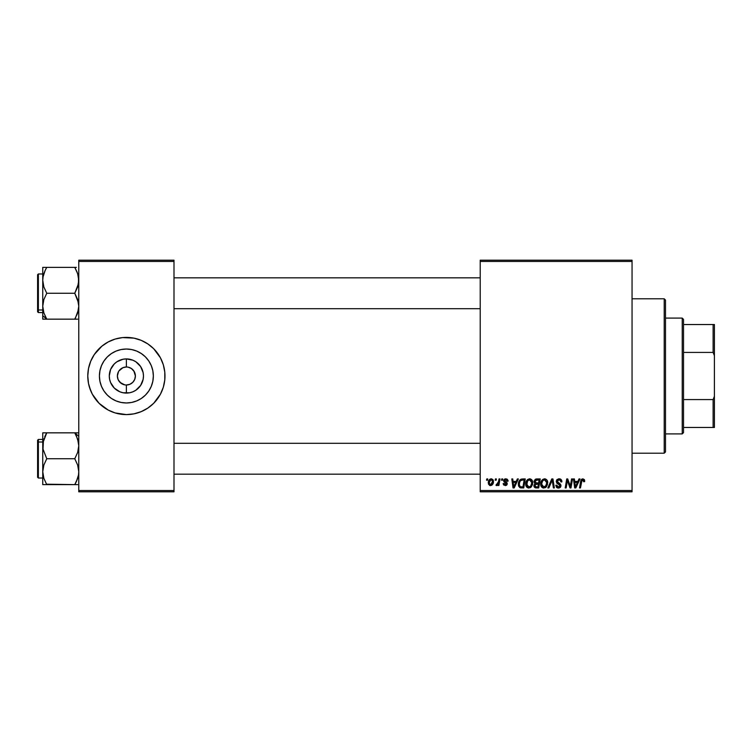 <?xml version="1.0" encoding="UTF-8"?>
<svg xmlns="http://www.w3.org/2000/svg" width="752" height="752" viewBox="0 0 752 752"><rect width="100%" height="100%" fill="white"/><g stroke="black" fill="none" stroke-linecap="round" stroke-linejoin="round"><path stroke-width="1.13" d="M134.27 371.648L131.384 368.508L128.141 367.164L131.384 368.508L133.875 370.999L135.388 376L134.702 379.45L132.747 382.373L129.833 384.319L126.383 385.005L126.383 393.089A17.089 17.089 0 0 1 109.294 376A17.089 17.089 0 0 1 126.383 358.911L126.383 366.995L127.558 367.07M127.126 367.023L126.383 366.995A9.005 9.005 0 0 0 117.378 376A9.005 9.005 0 0 0 126.383 385.005A9.005 9.005 0 0 1 117.378 376A9.005 9.005 0 0 1 126.383 366.995L122.933 367.681L126.383 366.995A9.005 9.005 0 0 1 135.388 376A9.005 9.005 0 0 1 126.383 385.005L129.833 384.319M118.496 380.352L121.382 383.492L125.105 384.921M125.64 384.977L126.383 385.005A9.005 9.005 0 0 0 135.388 376A9.005 9.005 0 0 0 126.383 366.995L126.383 358.911L132.925 360.217L135.877 361.797L140.586 366.506L143.143 372.663L143.472 376L143.143 379.337L140.586 385.494L135.877 390.203L132.925 391.783L129.72 392.76L123.046 392.76L119.841 391.783L114.295 388.079L110.591 382.542L109.623 379.337L109.294 376L110.591 369.458L114.295 363.921L116.889 361.797L123.046 359.24L126.383 358.911A17.089 17.089 0 0 1 143.472 376A17.089 17.089 0 0 1 126.383 393.089L126.383 385.005L125.208 384.93M124.625 384.836L120.01 382.373L118.064 379.45L117.378 376L118.496 371.648M126.383 402.969A26.969 26.969 0 0 1 99.414 376A26.969 26.969 0 0 1 126.383 349.031L131.647 349.548L136.704 351.081L141.367 353.572L145.456 356.927L148.802 361.016L151.302 365.679L152.835 370.736L153.352 376L152.835 381.264L151.302 386.321L148.802 390.984L145.456 395.073L141.367 398.428L136.704 400.919L131.647 402.452L126.383 402.969L121.119 402.452L116.062 400.919L111.399 398.428L107.31 395.073L103.955 390.984L101.464 386.321L99.931 381.264L99.414 376L99.931 370.736L101.464 365.679L103.955 361.016L107.31 356.927L111.399 353.572L116.062 351.081L121.119 349.548L126.383 349.031A26.969 26.969 0 0 1 153.352 376A26.969 26.969 0 0 1 126.383 402.969M118.854 338.137A38.596 38.596 0 0 0 115.197 339.058L122.595 337.582L133.912 338.137L141.15 340.336L147.824 343.908L153.681 348.702L160.42 357.802L163.325 364.795L164.801 372.212L164.801 379.788L163.325 387.205L160.42 394.198L153.681 403.298L147.824 408.092L141.15 411.664L133.912 413.863L126.383 414.596A38.596 38.596 0 0 1 87.777 376A38.596 38.596 0 0 1 126.383 337.404A38.596 38.596 0 0 1 164.979 376A38.596 38.596 0 0 1 126.383 414.596L115.178 412.942A38.596 38.596 0 0 0 118.854 413.863M115.15 339.067A38.596 38.596 0 0 0 99.114 348.674M99.057 348.731A38.596 38.596 0 0 0 90.729 361.214M87.777 376.038A38.596 38.596 0 0 0 90.71 390.758L88.52 383.529L87.777 376L88.52 368.471L90.719 361.233A38.596 38.596 0 0 0 87.777 375.962M90.729 390.786A38.596 38.596 0 0 0 99.057 403.269M99.114 403.326A38.596 38.596 0 0 0 115.15 412.933M480.218 260.201L632.056 260.201L632.056 261.48L480.218 261.48L480.218 490.52L632.056 490.52L632.056 260.201L480.218 260.201L480.218 261.48L480.218 260.201M529.417 478.827L529.652 478.817C527.011 479.447 525.704 481.186 525.723 484.053L526.259 481.412L527.942 479.334L530.339 478.902L532.087 480.227L532.472 484.814L530.329 487.7L527.171 487.522L525.723 484.053C525.657 486.328 526.701 487.672 528.835 488.057L531.504 486.704L532.745 482.709C532.754 480.49 531.72 479.193 529.652 478.817L529.822 478.827M517.348 478.939L516.239 481.393L517.348 478.939L518.363 478.939L514.18 487.945L513.033 487.945L511.802 478.939L512.742 478.939L513.043 481.393L516.239 481.393L513.043 481.393L512.742 478.939L511.802 478.939L513.033 487.945L514.18 487.945L518.363 478.939L517.348 478.939L518.363 478.939L514.18 487.945L513.033 487.945L511.802 478.939L512.742 478.939M584.68 480.801L582.838 478.817L584.445 479.682L584.595 481.628L583.655 481.741L583.176 479.945L582.001 480.208L580.469 487.945L579.519 487.945L581.014 480.011L582.838 478.817L580.629 481.336L579.519 487.945L580.469 487.945L581.55 481.562L582.772 479.87L583.655 481.741L584.595 481.628L584.68 480.801L584.595 481.628L583.655 481.741L583.693 480.556M556.254 481.468L556.724 479.936L558.539 478.855L560.522 479.099L561.744 480.688L561.866 481.863L560.936 481.976L559.967 480.039L558.36 479.955L557.335 480.735L557.429 482.164L560.315 484.081L560.917 485.378L560.221 487.437L558.153 488.048L556.518 487.343L555.784 485.256L556.724 485.162L556.997 486.309L558.275 487.005L559.723 486.516L559.92 485.284L556.828 483.188L556.254 481.468L559.996 485.726L558.445 487.005L556.724 485.162L555.784 485.256L558.416 488.057L560.936 485.67L559.873 483.696L557.185 481.383L559.018 479.87L560.691 480.65L560.936 481.976L561.866 481.863C561.894 479.936 560.964 478.921 559.084 478.817L556.264 481.195M548.847 487.945L547.832 487.945L551.771 478.939L552.964 478.939L554.346 487.945L553.397 487.945L552.222 480.218L548.847 487.945L547.832 487.945L548.847 487.945L552.222 480.218L553.397 487.945L554.346 487.945L552.964 478.939L551.771 478.939L552.964 478.939L554.346 487.945L553.397 487.945M544.392 478.827L544.627 478.817C541.985 479.447 540.679 481.186 540.697 484.053L541.224 481.412L542.916 479.334L545.313 478.902L547.061 480.227L547.447 484.814L545.303 487.7L542.145 487.522L540.697 484.053C540.632 486.328 541.675 487.672 543.809 488.057L546.478 486.704L547.719 482.709C547.729 480.49 546.695 479.193 544.627 478.817L544.796 478.827M486.553 480.218L486.77 478.939L487.71 478.939L487.512 480.218L486.553 480.218L487.512 480.218L487.71 478.939L486.77 478.939L487.71 478.939L487.512 480.218L486.553 480.218L486.77 478.939L486.553 480.218M536.618 478.939L534.033 481.741L535.593 479.156L540.227 478.939L538.705 487.945L535.302 487.841L534.193 486.986L533.976 485.087L535.151 483.555L534.033 481.741L535.151 483.555L533.911 485.754L535.151 487.794L538.705 487.945L540.227 478.939L536.618 478.939L540.227 478.939L538.705 487.945L536.402 487.945M578.993 478.939L577.884 481.393L578.993 478.939L580.008 478.939L575.825 487.945L574.678 487.945L573.447 478.939L574.387 478.939L574.688 481.393L577.884 481.393L574.688 481.393L574.387 478.939L573.447 478.939L574.678 487.945L575.825 487.945L580.008 478.939L578.993 478.939L580.008 478.939L575.825 487.945L574.678 487.945L573.447 478.939L574.387 478.939M570.599 484.429L571.567 478.939L570.599 484.429L571.567 478.939L572.516 478.939L570.975 487.945L569.988 487.945L567.412 480.302L566.153 487.945L565.203 487.945L566.726 478.939L567.713 478.939L570.317 486.563L570.599 484.429L570.317 486.563L567.713 478.939L566.726 478.939L565.203 487.945L566.153 487.945L567.412 480.302L569.988 487.945L570.975 487.945L572.516 478.939L571.567 478.939L572.516 478.939L570.975 487.945L569.988 487.945M505.617 478.827L507.111 479.127L507.995 480.368L508.061 481.158L507.13 481.271L506.143 479.673L504.573 480.425L506.942 482.737L507.111 484.485L505.654 485.576L503.614 484.946L503.144 483.611L504.084 483.498L505.071 484.767L506.284 484.072L503.68 481.205L503.793 479.926L505.015 478.921L505.823 478.817L503.614 480.716L506.303 483.884L505.325 484.786L504.084 483.498L503.144 483.611L505.278 485.604L507.243 483.743L504.554 480.641L505.786 479.635L507.13 481.271L508.061 481.158L507.13 481.271L506.575 479.87M521.315 479.099L525.253 478.939L523.73 487.945L520.083 487.738L518.57 485.886L518.72 481.985L521.145 479.156C519.228 480.255 518.297 481.957 518.354 484.26L520.337 487.822L523.73 487.945L525.253 478.939L522.593 478.939L525.253 478.939L523.73 487.945L520.478 487.86M488.292 482.869L489.909 479.221L491.451 478.827L492.889 479.616L493.293 482.84L491.827 485.219L489.524 485.388L488.292 482.869L490.473 485.604C492.541 485.106 493.528 483.715 493.444 481.43L491.216 478.817C489.214 479.315 488.236 480.669 488.292 482.869L488.302 482.521M495.211 480.218L495.427 478.939L496.367 478.939L496.17 480.218L495.211 480.218L496.17 480.218L496.367 478.939L495.427 478.939L496.367 478.939L496.17 480.218L495.211 480.218L495.427 478.939L495.211 480.218M498.369 482.464L499.037 478.939L499.986 478.939L498.877 485.482L497.927 485.482L498.172 484.128L497.166 485.435L496.01 485.369L496.386 484.344L497.768 483.931L498.557 481.553L496.01 485.369L496.649 485.604L498.172 484.128L497.927 485.482L498.877 485.482L499.986 478.939L499.037 478.939L499.986 478.939L498.877 485.482L497.927 485.482M501.528 480.218L501.744 478.939L502.684 478.939L502.486 480.218L501.528 480.218L502.486 480.218L502.684 478.939L501.744 478.939L502.684 478.939L502.486 480.218L501.528 480.218L501.744 478.939L501.528 480.218M480.218 491.799L632.056 491.799L632.056 261.48L480.218 261.48L480.218 491.799L480.218 490.52L632.056 490.52L632.056 491.799L480.218 491.799M78.772 260.201L173.994 260.201L173.994 261.48L78.772 261.48L78.772 490.52L173.994 490.52L173.994 260.201L78.772 260.201L78.772 261.48L78.772 260.201M111.606 411.664L115.178 412.942L108.185 410.047L99.085 403.298L92.336 394.198L89.441 387.205M92.336 357.802L90.719 361.233L94.282 354.559L101.896 346.164L108.185 341.953L115.178 339.058M78.772 491.799L173.994 491.799L173.994 261.48L78.772 261.48L78.772 491.799L78.772 490.52L173.994 490.52L173.994 491.799L78.772 491.799M133.912 413.863A38.596 38.596 0 0 0 137.56 412.942M137.616 412.933A38.596 38.596 0 0 0 153.643 403.326M153.709 403.269A38.596 38.596 0 0 0 162.037 390.786M160.42 394.198L162.047 390.767A38.596 38.596 0 0 0 164.979 376.038M164.979 375.962A38.596 38.596 0 0 0 162.056 361.242L163.325 364.795M162.037 361.214A38.596 38.596 0 0 0 153.709 348.731M153.643 348.674A38.596 38.596 0 0 0 137.616 339.067M141.15 340.336L137.588 339.058A38.596 38.596 0 0 0 133.912 338.137M150.87 405.836L151.735 405.112M164.801 379.788L164.979 376M101.896 346.164L101.031 346.888M87.965 372.212L87.777 376M148.802 390.984L151.302 386.321M141.367 353.572L136.704 351.081M103.955 361.016L101.464 365.679M111.399 398.428L116.062 400.919M128.141 367.164L127.652 367.079M133.875 381.001L134.27 380.352M118.891 370.999L122.933 367.681M534.193 486.976L533.976 486.384M534.879 483.414L534.296 482.831M534.08 481.205L534.211 480.707M536.091 478.986L534.945 479.588M535.687 480.321L539.099 479.992L538.592 483.028L536.608 483.028L534.963 481.759L535.095 481.073M534.982 481.496L536.89 479.992L535.255 480.763L535.509 482.85M535.509 486.807L536.336 486.892L534.851 485.717L535.17 486.6M535.245 484.579L538.413 484.081L537.934 486.892L536.336 486.892L537.934 486.892L538.413 484.081L535.368 484.457L535.076 486.488M535.321 482.718L538.592 483.028L539.099 479.992L536.082 480.133M536.026 480.152L535.48 480.481M537.351 479.992L536.43 480.039M536.89 484.081L536.091 484.147M535.781 486.864L536.336 486.892M547.306 480.697L547.7 482.37M545.303 487.7L545.943 487.258M543.104 487.973L542.145 487.531M541.402 486.751L541.064 486.13M540.848 485.454L540.735 484.767M541.224 481.412L541.656 480.622M546.657 483.997L546.779 482.671L545.745 486.008L544.392 486.939L546.008 485.651L546.732 483.574M546.008 485.651L543.583 486.995L544.749 486.807M541.647 483.799L542.145 486.074L543.837 487.005L541.628 484.147L541.703 484.946M542.493 481.13L541.628 484.147C541.572 481.9 542.549 480.472 544.551 479.87L543.884 479.992M545.313 480.02L544.551 479.87L546.779 482.671L545.332 480.03M544.204 479.908L543 480.519M543.235 480.34L542.013 482.06M552.438 481.994L552.353 481.402M551.771 478.939L547.832 487.945L551.771 478.939M559.375 478.827L558.802 478.827M559.657 478.855L560.231 478.986M561.565 480.18L561.744 480.688M561.8 481.007L561.857 481.571M561.866 481.863L560.936 481.976M557.185 481.383L557.57 482.314M557.429 482.164L559.319 483.357M560.766 484.767L560.917 485.35M560.898 486.149L560.55 487.052M560.766 486.629L560.4 487.249M559.826 487.728L558.661 488.048M557.899 488.02L557.401 487.907M555.784 485.454L556.724 485.162M557.213 486.572L557.787 486.901M559.967 486.008L558.858 484.42M559.996 485.726L558.031 483.987L559.996 485.726M558.473 484.213L557.232 483.517M556.724 479.926L557.223 479.409M556.837 487.616L557.392 487.898M583.74 480.96L583.655 481.741L582.979 479.889M582.198 480.039L581.719 480.763M581.653 481.026L580.469 487.945L579.519 487.945L580.629 481.336M581.014 480.02L581.822 479.08M575.139 484.711L574.819 482.446L577.367 482.446L575.383 486.958L577.367 482.446L574.819 482.446L575.336 486.394M568.531 483.931L568.756 484.551M567.76 481.628L567.525 480.744M567.074 482.662L566.153 487.945L565.203 487.945L566.726 478.939L567.713 478.939L569.593 484.109M505.964 479.644L505.344 479.691M505.786 479.635L504.554 480.641L504.836 481.308M504.573 480.425L505.645 481.835M504.554 480.528L504.789 481.261M506.51 482.333L507.13 483.085M506.895 484.861L506.369 485.331M503.144 483.611L504.103 483.752M505.015 484.758L505.645 484.739M505.194 484.777L506.303 483.884L505.241 482.662M505.325 484.786L506.218 483.357L504.084 481.91L503.614 480.716L504.084 481.91M506.218 483.357L505.438 482.765L506.218 483.357M503.784 479.945L504.714 479.033M508.061 481.036L505.823 478.817M513.494 484.711L513.174 482.446L515.731 482.446L513.738 486.958L515.731 482.446L513.174 482.446L513.691 486.394M521.493 487.945L520.337 487.822M519.829 487.616L518.636 486.112M518.448 485.36L518.372 484.805M518.476 482.897L518.617 482.295M518.626 482.276L519.021 481.271M519.406 480.594L520.149 479.729M522.236 480.02L524.135 479.992L522.969 486.892L520.713 486.817M520.111 486.572L519.294 484.316L519.67 486.074M519.322 483.621L519.895 481.647L519.294 484.316C519.237 481.665 520.45 480.218 522.931 479.992L520.741 480.556M519.651 486.036L520.422 486.741L522.969 486.892L524.135 479.992L522.931 479.992M520.45 480.829L519.989 481.468M519.905 481.628L520.403 480.876M532.331 480.697L532.698 482.013M532.472 484.805L532.651 483.959M530.329 487.7L530.968 487.258M526.428 486.751L526.09 486.13M525.874 485.454L525.761 484.767M526.259 481.412L526.682 480.622M527.246 479.889L527.942 479.334M532.566 481.336L532.331 480.688M531.542 484.579L531.805 482.671L530.771 486.008L528.863 487.005L529.775 486.807M527.519 481.13L526.767 485.153L527.5 486.45L528.863 487.005L526.663 484.147L526.729 484.946M526.823 482.737L526.663 484.147C526.607 481.9 527.575 480.472 529.587 479.87L528.036 480.519M530.348 480.02L529.587 479.87L531.805 482.671L531.109 480.594L529.408 479.879M528.261 480.34L527.039 482.06M493.152 480.02L493.415 480.942M493.293 482.84L493.152 483.32M493.086 483.517L491.742 485.275M490.229 485.595L489.721 485.472M488.556 484.316L488.396 483.837M488.339 482.088L488.452 481.496M489.665 479.4L490.492 478.939M489.59 479.456L488.969 480.218M490.201 484.739L489.242 482.615L490.924 479.673M491.958 483.79L492.504 481.524L490.652 484.777M491 484.692L491.648 484.232M489.345 481.844L489.364 483.856M491.526 479.682L492.504 481.524L491.526 479.682L489.806 480.641M492.24 480.284L491.658 479.729M497.899 484.608L496.922 485.557M496.79 485.585L496.01 485.369L496.386 484.344L497.063 484.523M496.649 485.604L496.01 485.369M498.097 483.32L498.303 482.699M499.037 478.939L498.557 481.553M534.963 481.759L535.208 482.615M536.007 482.991L536.608 483.028M543.837 487.005L544.392 486.939M546.732 483.555L546.779 482.671M545.05 479.936L544.373 479.879M541.797 482.737L541.675 483.433M519.623 482.276L519.425 482.934M531.26 485.266L531.589 484.438M531.758 483.555L531.777 482.173M492.259 483.075L492.4 482.568M492.475 482.051L492.494 481.205M682.233 318.096L683.521 319.384L683.521 324.535L683.521 319.384L682.233 318.096L665.501 318.096L682.233 318.096L682.233 433.904L665.501 433.904L682.233 433.904L682.233 318.096M683.521 432.616L682.233 433.904L683.521 432.616L683.521 427.465L683.521 432.616M683.521 352.415L683.521 399.585L683.521 324.535L683.521 352.415L713.112 352.415L714.4 355.696L714.4 396.304L713.112 399.585L683.521 399.585L683.521 427.465L683.521 399.585L713.112 399.585L713.112 427.465L714.4 427.465L714.4 396.304L714.4 427.465L713.112 427.465L713.112 399.585L714.4 396.304L714.4 324.535L683.521 324.535L713.112 324.535L713.112 352.415L713.112 324.535L714.4 324.535L714.4 355.696L713.112 352.415L683.521 352.415M683.521 427.465L713.112 427.465L683.521 427.465M664.223 453.202L665.501 451.914L665.501 300.086L664.223 298.798L664.223 453.202L664.223 298.798L632.056 298.798L664.223 298.798L665.501 300.086L665.501 451.914L664.223 453.202L632.056 453.202L664.223 453.202M480.218 277.826L173.994 277.826L480.218 277.826M77.155 272.252L78.481 276.952L78.481 283.701L74.768 293.261L46.756 293.261L74.768 293.261L77.644 299.522L78.772 306.214L77.663 312.86L74.768 319.158L46.756 319.158L43.87 312.907L42.751 306.214L42.751 315.69L46.756 319.158L43.87 312.907L42.751 306.214L43.86 299.569L46.756 293.261L43.86 286.973L42.751 280.317L43.033 276.952L45.139 270.457L43.87 273.625L45.693 269.319M43.043 309.589L43.691 312.315M173.994 308.705L480.218 308.705L173.994 308.705M76.384 267.374L42.751 267.374L43.87 267.374L42.751 267.374L42.751 319.158L77.644 319.158M37.6 277.215L37.6 309.316A0.771 0.667 0 0 0 38.371 309.984L38.371 276.548M42.751 273.963L38.371 273.963L38.371 309.984L42.751 309.984L38.371 309.984L38.371 312.569L38.371 309.984A0.771 0.667 180 0 1 37.6 309.316L37.6 274.781M45.139 316.075L46.756 319.158L42.751 319.158L43.86 319.158L42.751 319.158L42.751 315.69L46.756 319.158L45.139 316.075M75.51 317.833L78.481 309.58M76.864 314.985L77.456 313.452M46.013 268.708L45.139 270.457L46.756 267.374L74.768 267.374L77.653 273.662L78.772 280.317L77.653 286.991L74.768 293.261L78.481 302.812L78.772 306.214L77.663 312.86M37.6 311.751L37.6 309.316L37.6 311.798L38.371 312.569L42.751 312.569M44.96 267.374L42.751 267.374L42.751 306.214L43.86 299.569L46.756 293.261L43.86 286.973L42.751 280.317L43.043 276.933L45.026 270.701M43.325 275.533L42.902 277.826M43.428 311.384L43.701 312.371M45.139 319.158L46.756 319.158L46.502 318.716M45.148 270.447L46.756 267.374L43.87 267.374M75.021 267.815L77.08 272.083M77.813 274.16L77.653 273.662M76.563 319.158L74.768 319.158L75.266 318.275M46.502 484.185L74.768 484.626L45.139 484.626L46.756 484.626L43.86 478.338L42.751 471.683L43.87 465.009L46.756 458.739L43.043 449.188L43.4 440.71M173.994 474.174L480.218 474.174L173.994 474.174M480.218 443.295L173.994 443.295L480.218 443.295M76.384 432.842L46.756 432.842L78.772 432.842L74.768 432.842L76.384 435.925L74.768 432.842L78.772 436.31L74.768 432.842L77.644 439.093L78.772 445.786L77.663 452.431L74.768 458.739L46.756 458.739L74.768 458.739L77.653 465.027L78.772 471.683L78.481 475.067L76.375 481.543L77.653 478.366L74.768 484.626L77.644 484.626M43.043 484.626L45.139 484.626L42.751 484.626L43.86 484.626L42.751 484.626L42.751 471.683L42.751 484.626M38.371 475.452L38.371 442.016A0.771 0.667 180 0 0 37.6 442.684L37.6 474.785M37.6 477.219L37.6 442.684A0.771 0.667 0 0 1 38.371 442.016L38.371 439.431L38.371 442.016L42.751 442.016L38.371 442.016L38.371 478.037L37.6 477.266M75.51 483.292L75.83 482.681M78.481 442.402L77.832 439.685M46.013 434.167L45.139 435.925L46.756 432.842L42.751 432.842L42.751 471.683L43.87 465.009L46.756 458.739L43.043 449.188L43.033 442.439L46.756 432.842L42.751 432.842L42.751 471.683L43.701 477.84M44.659 437.015L45.139 435.925M76.497 436.169L78.481 442.383L78.772 445.786L77.663 452.431L74.768 458.739L77.653 465.027L78.772 471.683L78.481 475.067L76.497 481.299M42.751 439.431L38.371 439.431L37.6 440.202L37.6 442.684L37.6 440.249M44.96 432.842L43.87 432.842M44.067 438.548L43.86 439.13M46.248 433.725L45.148 435.916M45.139 484.626L46.756 484.626L43.86 478.338M75.538 434.233L76.262 435.681M78.095 440.616L77.813 439.629M78.199 476.448L78.462 475.151M76.563 484.626L74.768 484.626L76.488 481.318M45.703 267.374L45.139 267.374M43.86 273.672L43.569 274.63M46.756 267.374L45.928 268.859M74.768 319.158L76.384 319.158M78.114 275.204L78.462 276.849M75.811 484.626L76.384 484.626M43.043 442.383L43.325 441.02M77.663 478.328L77.954 477.37M43.043 475.085L43.409 476.796M46.756 432.842L45.139 432.842M75.021 433.284L75.585 434.327M74.768 484.626L75.585 483.141M38.371 273.963L37.6 274.734M42.751 478.037L38.371 478.037"/></g></svg>
